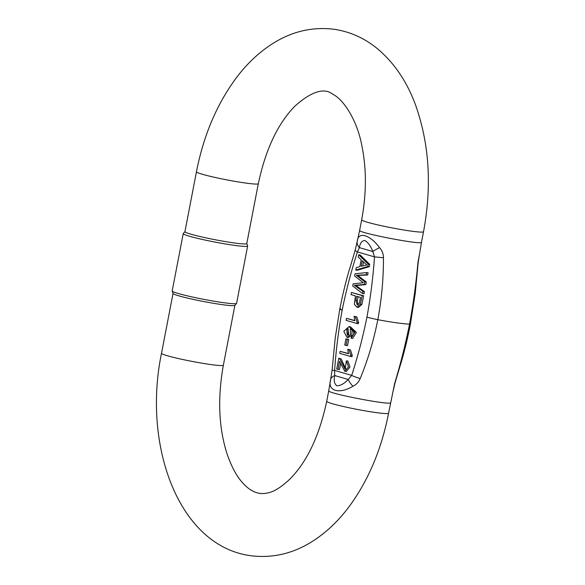<?xml version="1.0" encoding="UTF-8"?>
<svg xmlns="http://www.w3.org/2000/svg" width="585" height="585" viewBox="0 0 585 585"><rect width="100%" height="100%" fill="white"/><g stroke="black" fill="none" stroke-linecap="round" stroke-linejoin="round"><path stroke-width="0.88" d="M367.789 266.497L368.236 264.164L358.715 254.775L360.184 254.98L369.705 264.369L369.259 266.702L357.245 270.263L355.775 270.058L367.789 266.497L369.259 266.702M366.619 272.573L368.089 272.778L367.658 274.994L357.823 275.484L366.312 282.014L365.808 284.617L355.885 285.546L364.462 291.608L364.045 293.78L362.576 293.575L362.992 291.403L354.415 285.341L364.338 284.42L364.843 281.809L356.353 275.279L366.188 274.789L366.619 272.573L355.058 273.787L354.627 275.996L363.3 282.679L353.106 283.893L352.711 285.977L362.576 293.575M352.06 329.816L351.892 335.183L348.448 337.508L346.978 337.304L350.554 334.686L350.261 329.011C353.903 330.671 354.729 332.931 352.748 335.805L351.475 336.229L351.197 338.254L352.667 338.459L356.389 332.441L350.415 326.803L348.945 326.598L343.79 331.322L346.978 337.304M346.474 318.35L346.086 320.361L356.857 323.49L357.106 322.196L355.329 316.69L354.049 316.317L354.868 320.792L346.474 318.35L354.781 320.543M354.049 316.317L356.791 316.894L358.576 322.401L358.327 323.695L356.857 323.49M340.119 351.336L339.739 353.34L350.51 356.47L350.759 355.175L348.974 349.669L347.702 349.303L348.514 353.771L340.119 351.336L348.426 353.523M347.702 349.303L350.444 349.874L352.228 355.38L351.98 356.674L350.51 356.47M340.565 363.819L339.454 369.588L337.984 369.384L339.527 361.369L344.843 371.329L348.521 366.78L346.393 360.828L347.863 361.033L349.991 366.985L346.313 371.533L344.843 371.329M346.393 360.828L345.143 369.252L339.666 358.715L338.795 358.217L341.135 358.919L345.889 369.135M360.418 304.207L362.188 295.593L351.461 292.471L363.658 295.791L361.888 304.412L358.517 307.439L357.047 307.235L360.418 304.207L361.888 304.412M347.388 339.103L348.711 339.483L347.527 345.647L346.057 345.442L347.241 339.278L345.918 338.898L347.388 339.103M173.036 293.429L161.511 353.274A31.495 2.194 -169.1 0 0 192.019 361.391A31.495 2.194 -169.1 0 0 223.368 365.186C217.481 398.041 218.688 427.511 226.973 453.602C231.287 466.252 236.391 475.868 242.285 482.442C245.744 486.303 248.998 489.045 252.033 490.669C256.99 493.506 262.219 494.259 267.725 492.921C273.839 491.839 281.195 487.261 289.794 479.188C307.037 461.828 319.344 435.869 326.722 401.303A31.495 2.194 10.9 0 0 343.453 406.524A31.495 2.194 10.9 0 0 375.884 412.557A31.495 2.194 10.9 0 0 388.579 413.215L394.67 383.343C400.484 364.258 405.442 344.514 409.558 324.112C413.317 303.644 416.103 283.133 417.924 262.57L419.657 253.29A12.599 6.844 -171.6 0 0 419.672 253.217M383.453 257.78A12.599 0.366 -173.4 0 0 374.495 256.888L372.85 251.535C370.81 246.197 368.155 242.534 364.901 240.53C361.925 240.654 360.082 243.016 359.365 247.616L357.42 251.923A12.599 2.121 -164.8 0 1 355.256 250.007L357.274 241.181C358.064 231.126 370.203 234.804 379.57 247.645C382.122 250.526 383.416 253.905 383.453 257.78C383.526 278.577 381.639 299.22 377.808 319.702C373.815 340.097 367.943 359.716 360.199 378.561C358.751 382.071 356.309 384.652 352.872 386.29C339.234 394.546 327.293 390.897 330.576 379.811L328.755 390.773C326.328 393.193 391.913 405.822 390.597 402.685M357.289 241.115L359.651 230.336C357.223 232.757 422.809 245.386 421.492 242.248L419.701 252.976M236.552 303.425L234.856 305.377A31.495 2.194 -169.1 0 1 203.551 301.502A31.495 2.194 -169.1 0 1 173.05 293.48L172.202 291.037A32.797 2.289 10.9 0 0 203.96 299.388A32.797 2.289 10.9 0 0 236.552 303.425A32.797 2.289 10.9 0 0 236.596 303.344L247.63 246.036A32.797 2.289 -169.1 0 1 214.995 242.08A32.797 2.289 -169.1 0 1 183.229 233.634A32.797 2.289 -169.1 0 1 183.273 233.547L184.933 231.638M196.458 171.785A31.495 2.194 -169.1 0 0 226.973 179.902A31.495 2.194 -169.1 0 0 258.314 183.697L246.782 243.594A31.495 2.194 -169.1 0 1 215.434 239.791A31.495 2.194 -169.1 0 1 184.926 231.682L196.458 171.785C203.5 135.691 216.669 104.532 235.967 78.302C246.731 63.86 259.038 52.255 272.881 43.473C292.032 31.393 312.383 26.654 333.933 29.25C349.874 31.605 364.236 37.981 377.018 48.372C394.005 62.529 406.809 81.293 415.423 104.664C429.324 143.603 432.03 185.95 423.525 231.726A31.495 2.194 10.9 0 1 410.838 231.068A31.495 2.194 10.9 0 1 378.4 225.035A31.495 2.194 10.9 0 1 361.669 219.814L359.643 230.336M183.229 233.634L172.187 290.942A32.797 2.289 10.9 0 0 172.202 291.037M246.79 243.55L247.623 245.941A32.797 2.289 -169.1 0 1 247.63 246.036M352.872 386.29A12.599 3.254 46.8 0 1 348.207 379.482L334.73 375.563C333.611 380.462 334.32 383.862 336.88 385.771C340.507 385.734 344.287 383.643 348.207 379.482L351.68 375.387C357.801 356.521 362.883 337.143 366.919 317.253C370.568 297.246 373.091 277.122 374.495 256.888L357.42 251.923C351.307 270.796 346.232 290.175 342.181 310.057C338.547 330.064 336.024 350.188 334.598 370.422L334.73 375.563A12.599 6.844 -171.7 0 0 330.591 379.738A12.599 6.844 -171.7 0 0 330.576 379.811M357.274 241.188A12.599 8.248 13.7 0 0 359.365 247.616L372.85 251.535A12.599 1.85 156 0 1 379.57 247.645M360.199 378.561A12.599 2.113 -164.8 0 1 351.68 375.387L334.598 370.422A12.599 0.373 -173.4 0 0 332.075 370.356L330.54 380.082M394.67 383.343A12.599 2.113 15.2 0 0 394.992 383.014L399.891 366.568C403.24 356.068 407.511 339.505 410.443 323.958L415.204 293.604L418.165 262.665L419.657 253.29A12.599 6.844 -171.6 0 1 419.635 253.422M366.188 274.789L367.658 274.994M356.353 275.279L357.823 275.484M364.843 281.809L366.312 282.014M364.338 284.42L365.808 284.617M354.415 285.341L355.885 285.546M362.992 291.403L364.462 291.608M351.197 338.254L354.919 332.236L348.945 326.598M346.759 328.785L347.841 328.653L348.762 334.737L347.205 335.205L346.759 328.785L348.229 328.989L347.907 335.183M355.329 316.69L356.791 316.894M357.106 322.196L358.576 322.401M350.759 355.175L352.228 355.38M348.974 349.669L350.444 349.874M338.795 358.217L336.719 369.018L337.984 369.384M363.49 261.992L362.737 265.897M361.15 266.299L362.217 260.764L366.897 264.954L361.15 266.299M368.236 264.164L369.705 264.369M358.715 254.775L358.276 257.064L361.179 259.806L359.863 266.636L356.25 267.594L355.775 270.058M358.093 296.69L357.325 300.697L358.027 304.887M355.855 300.493L356.667 296.273L360.506 297.385L359.212 303.549L357.311 304.968L355.855 300.493L357.325 300.697M362.188 295.593L363.658 295.791M351.461 292.471L351.044 294.635L355.402 295.9L354.371 304.31L357.047 307.235M347.241 339.278L348.711 339.483M345.918 338.898L344.733 345.055L346.057 345.442M366.919 317.253L377.808 319.702C392.871 322.474 403.453 323.944 409.558 324.112L410.421 323.951M340.689 308.917C339.183 308.931 339.673 309.311 342.181 310.057M339.666 358.715L341.135 358.919M326.722 401.303L328.748 390.773M421.5 242.248L423.525 231.726M223.368 365.186L234.892 305.341M258.314 183.697C265.678 149.175 277.97 123.223 295.191 105.856C311.681 91.333 324.222 87.457 332.814 94.229C344.221 99.925 357.398 121.358 361.808 145.489C366.598 168.699 366.554 193.474 361.669 219.814M161.511 353.274C142.309 445.514 178.666 546.492 251.097 555.75C272.654 558.346 293.005 553.607 312.156 541.527C325.999 532.745 338.298 521.14 349.07 506.698C368.367 480.468 381.537 449.309 388.579 413.215M355.256 250L350.539 265.897C346.642 278.138 343.066 292.529 339.805 309.063L335.263 337.691L332.075 370.356M392.974 391.833L394.992 383.021"/></g></svg>
